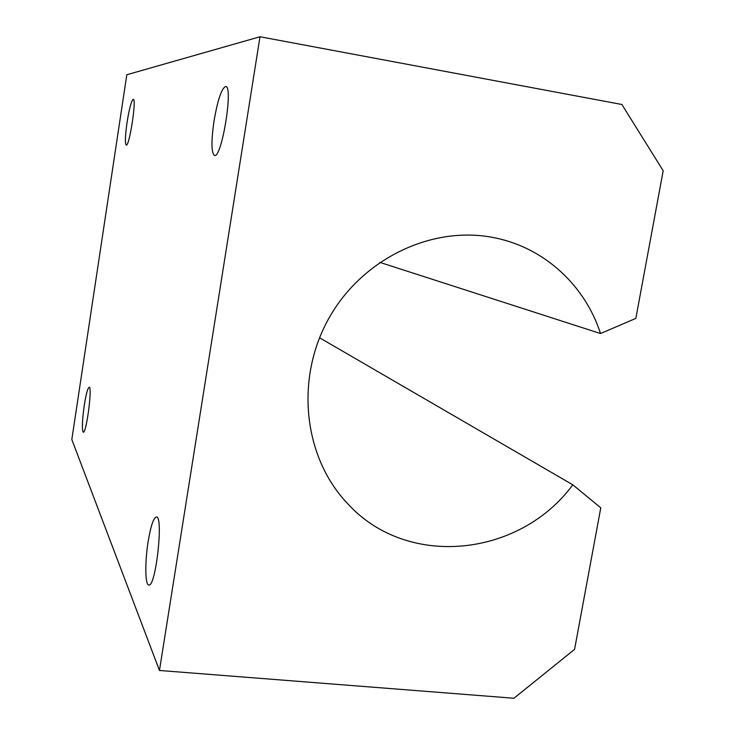 <?xml version="1.0" encoding="UTF-8"?>
<svg xmlns="http://www.w3.org/2000/svg" width="735" height="735" viewBox="0 0 735 735"><rect width="100%" height="100%" fill="white"/><g stroke="black" fill="none" stroke-linecap="round" stroke-linejoin="round"><path stroke-width="1.1" d="M379.784 262.367L600.504 333.534C585.207 285.86 545.048 248.311 495.923 238.066C433.806 224.533 362.741 257.792 328.949 318.191C294.928 378.47 303.353 456.692 347.049 503.006C406.427 569.184 519.342 557.461 572.804 484.815L319.55 337.769M600.504 333.534L635.849 318.402L663.181 170.759L621.883 104.489L259.997 36.75L126.806 74.749L71.819 439.512L159.458 670.467L259.997 36.75M213.995 121.11C217.707 99.776 221.612 88.228 225.709 86.454C233.592 85.894 221.685 158.824 214.491 155.452C211.303 152.816 211.138 141.368 213.995 121.11M84.24 405.545C86.059 394.116 87.704 388.025 89.165 387.271C92.573 386.408 86.372 433.769 83.285 432.189C81.805 429.901 82.127 421.017 84.24 405.545M127.081 122.249C129.36 108.21 131.427 100.557 133.274 99.308C136.793 98.674 129.36 146.899 126.236 145.043C124.895 143.417 125.171 135.819 127.081 122.249M148.139 541.64C150.749 526.03 153.496 517.817 156.38 516.981C163.758 515.602 155.802 587.522 148.782 585.014C145.098 585.216 144.85 561.889 148.139 541.64M159.458 670.467L513.94 698.25L574.577 649.354L600.78 507.839L572.804 484.815M494.765 237.828L495.923 238.066"/></g></svg>
